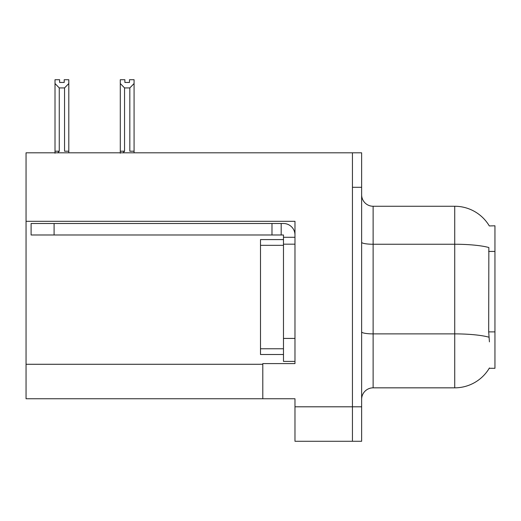 <?xml version="1.0" encoding="UTF-8"?>
<svg xmlns="http://www.w3.org/2000/svg" width="521" height="521" viewBox="0 0 521 521"><rect width="100%" height="100%" fill="white"/><g stroke="black" fill="none" stroke-linecap="round" stroke-linejoin="round"><path stroke-width="0.78" d="M26.05 221.308L294.977 221.308L294.977 338.422L283.483 338.422L283.483 361.405L294.977 361.405L294.977 338.422L294.977 363.586L262.799 363.586L262.799 398.754L26.05 398.754L26.05 152.816L352.443 152.816L352.443 441.28L294.977 441.28L294.977 406.803L352.443 406.803L352.443 441.28L361.633 441.28L361.633 406.803L352.443 406.803L352.443 187.293L361.633 187.293L361.633 406.803M262.799 398.754L294.977 398.754L294.977 406.803M489.31 225.938A40.221 40.221 0 0 0 454.729 206.257A40.221 40.221 0 0 1 489.31 225.938L494.95 225.795L494.95 368.301L489.226 368.301L489.427 367.956A40.221 40.221 0 0 1 454.729 387.839A40.221 40.221 0 0 0 489.226 368.301M361.633 399.333A11.495 11.495 0 0 1 373.127 387.839L454.729 387.839L454.729 206.257A40.221 40.221 0 0 1 489.226 225.795A40.221 40.221 0 0 0 454.729 206.257L373.127 206.257A11.495 11.495 0 0 1 361.633 194.763A11.495 11.495 0 0 0 373.127 206.257L373.127 387.839M489.427 341.867L488.685 331.884L488.848 247.527A40.221 6.988 180 0 0 454.729 244.245L373.127 244.245A11.495 1.993 0 0 1 361.633 242.245M352.443 152.816L361.633 152.816L361.633 187.293M129.482 82.448L129.482 79.72L134.079 79.72L134.079 151.207L129.827 151.207L129.827 87.925L124.545 87.925L120.292 83.542L120.292 79.72L124.884 79.72L124.884 82.448L129.482 82.448L124.884 82.448M124.545 87.925L124.545 151.207L123.125 152.816M120.292 83.542L120.292 153.226M134.079 151.207L134.079 152.816M134.079 83.542L129.827 87.925M124.545 151.207L120.292 151.207M64.207 82.448L59.609 82.448L64.207 82.448L64.207 79.72L68.805 79.72L68.805 152.816M68.805 83.542L64.545 87.925L59.264 87.925L55.011 83.542L55.011 79.72L59.609 79.72L59.609 82.448M59.264 87.925L59.264 151.207L55.011 151.207L55.011 153.226L55.011 83.542M59.264 151.207L57.851 152.816M68.805 151.207L64.545 151.207L64.545 87.925M54.093 234.984L54.093 223.496L31.104 223.496L31.104 234.984L283.483 234.984L283.483 237.283L294.977 237.283M54.093 223.496L283.483 223.496A11.495 11.495 0 0 1 294.977 234.991M283.483 361.405L294.977 361.405M281.184 234.984L281.184 223.496M294.977 244.18L283.483 244.18L283.483 237.283M283.483 338.422L283.483 239.582L260.5 239.582L260.5 354.508L283.483 354.508M271.988 234.984L271.988 223.496M26.05 364.277L262.799 364.277M494.95 251.435L488.685 251.435M494.95 331.884L488.685 331.884M488.978 337.204A40.221 6.988 180 0 0 454.729 333.883L373.127 333.883A11.495 1.993 0 0 1 361.633 331.89M260.5 348.764L283.483 348.764M260.5 245.332L283.483 245.332"/></g></svg>
